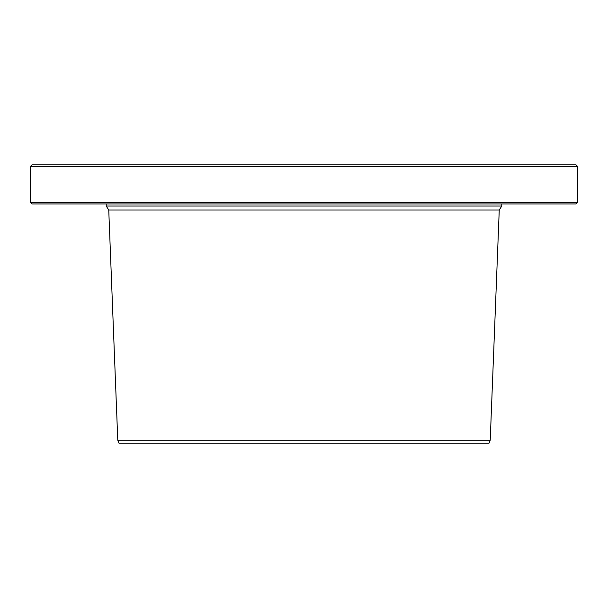 <?xml version="1.0" encoding="UTF-8"?>
<svg xmlns="http://www.w3.org/2000/svg" width="608" height="608" viewBox="0 0 608 608"><rect width="100%" height="100%" fill="white"/><g stroke="black" fill="none" stroke-linecap="round" stroke-linejoin="round"><path stroke-width="0.91" d="M577.6 202.38L30.4 202.38L31.966 203.938L576.034 203.938L577.6 202.38L577.6 166.417L30.4 166.417L31.966 164.852L576.034 164.852L577.6 166.417M106.225 203.938L106.225 206.036L501.775 206.036L501.775 203.938M118.963 443.148L489.037 443.148L490.223 440.2L117.777 440.2L118.963 443.148M106.225 206.036L108.748 210.011L499.252 210.011L490.223 440.2M501.775 206.036L499.252 210.011M108.748 210.011L117.777 440.2M30.4 202.38L30.4 166.417"/></g></svg>
